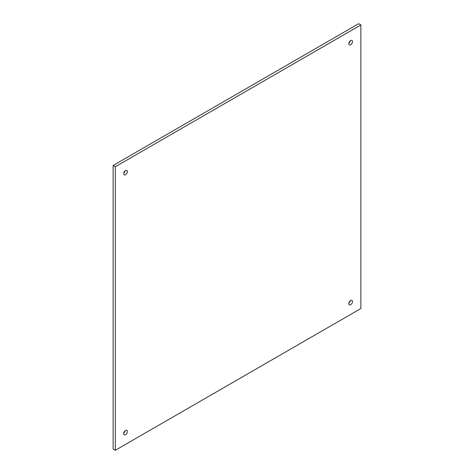 <?xml version="1.0" encoding="UTF-8"?>
<svg xmlns="http://www.w3.org/2000/svg" width="474" height="474" viewBox="0 0 474 474"><rect width="100%" height="100%" fill="white"/><g stroke="black" fill="none" stroke-linecap="round" stroke-linejoin="round"><path stroke-width="0.71" d="M350.647 300.51A2.577 1.487 -60 0 1 351.933 300.38A2.577 1.487 -60 0 1 351.933 303.36A2.577 1.487 -60 0 1 349.356 304.847A2.577 1.487 -60 0 1 348.959 302.779A2.577 1.487 -60 0 1 350.647 300.51M350.647 40.58A2.577 1.487 -60 0 1 351.933 40.45A2.577 1.487 -60 0 1 351.933 43.43A2.577 1.487 -60 0 1 349.356 44.917A2.577 1.487 -60 0 1 348.959 42.85A2.577 1.487 -60 0 1 350.647 40.58M125.539 170.539A2.577 1.487 -60 0 1 126.831 170.415A2.577 1.487 -60 0 1 126.831 173.395A2.577 1.487 -60 0 1 124.253 174.882A2.577 1.487 -60 0 1 123.856 172.814A2.577 1.487 -60 0 1 125.539 170.539M125.539 430.469A2.577 1.487 -60 0 1 126.831 430.345A2.577 1.487 -60 0 1 126.831 433.325A2.577 1.487 -60 0 1 124.253 434.812A2.577 1.487 -60 0 1 123.856 432.744A2.577 1.487 -60 0 1 125.539 430.469M360.88 308.521L360.88 24.962L115.306 166.741L115.306 450.3L360.88 308.521M348.87 303.17A2.577 1.487 120 0 0 350.239 300.8M348.87 43.241A2.577 1.487 120 0 0 350.239 40.871M123.761 173.2A2.577 1.487 120 0 0 125.13 170.83M123.761 433.129A2.577 1.487 120 0 0 125.13 430.759M360.88 24.962L358.694 23.7L113.12 165.479L115.306 166.741M115.306 450.3L113.12 449.038L113.12 165.479"/></g></svg>
